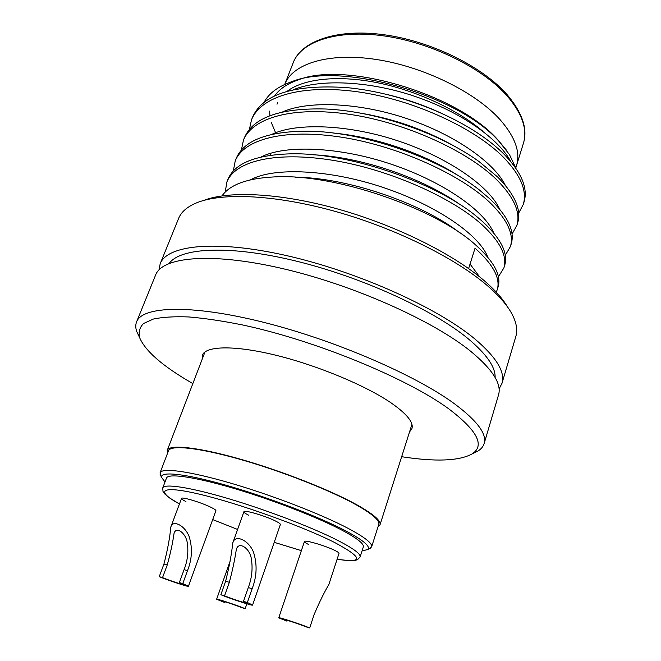 <?xml version="1.0" encoding="UTF-8"?>
<svg xmlns="http://www.w3.org/2000/svg" width="661" height="661" viewBox="0 0 661 661"><rect width="100%" height="100%" fill="white"/><g stroke="black" fill="none" stroke-linecap="round" stroke-linejoin="round"><path stroke-width="0.99" d="M162.532 577.64C169.91 580.622 183.642 585.142 183.411 584.506L179.346 582.564L184.072 569.658C187.6 560.776 188.641 551.704 187.22 542.45C185.716 532.931 175.975 525.817 174.025 533.518C172.686 542.987 170.422 553.472 167.241 564.957L162.532 577.64L159.235 576.673C169.563 580.845 188.724 587.158 188.426 586.274L215.907 510.722C216.031 510.102 214.296 508.912 210.694 507.169C200.878 502.343 181.428 496.527 181.527 498.419C181.411 498.989 182.874 500.047 185.931 501.575M224.558 595.809C232.16 598.932 247.511 603.947 247.255 603.212L243.496 601.361L248.28 587.588C251.965 577.929 252.956 568.105 251.238 558.115C249.304 547.622 238.224 540.905 236.291 549.721C234.787 559.652 232.465 570.509 229.334 582.3L224.558 595.809L220.848 594.726C231.49 599.097 252.915 606.087 252.585 605.071L280.363 524.52C280.504 523.876 278.909 522.719 275.579 521.05C265.515 515.91 243.769 509.548 243.901 511.746C243.769 512.391 245.314 513.523 248.544 515.15M304.432 541.541L278.744 617.828C278.165 616.804 300.069 623.951 309.72 627.95L314.016 614.829C319.321 602.303 324.262 592.231 328.831 584.605L339.019 553.389C339.134 552.869 337.821 551.918 335.086 550.547C325.89 545.837 304.217 539.5 304.432 541.541C304.333 542.094 305.721 543.086 308.613 544.515M284.726 84.443L284.751 84.368C292.468 63.745 328.343 52.219 376.043 59.44C423.676 66.587 475.631 92.259 500.228 119.831C515.167 137.017 520.595 152.245 516.514 165.531L523.388 143.404C527.618 129.672 522.38 114.056 507.681 96.556C483.48 68.496 432.005 42.75 384.603 36C337.127 29.167 301.168 41.461 293.178 62.787L284.751 84.368C292.468 63.745 328.343 52.219 376.043 59.44C423.676 66.587 475.631 92.259 500.228 119.831C515.167 137.017 520.595 152.245 516.514 165.531L515.811 167.787M503.624 182.262L503.046 182.667L503.624 182.262M286.444 111.164L286.172 110.519L286.444 111.164M203.712 200.432C229.35 190.36 282.33 193.053 341.084 209.958C399.806 226.872 457.362 256.303 487.207 283.28C496.394 291.575 503.137 299.416 507.433 306.795M501.939 383.43L515.828 336.515C517.786 330.046 516.472 322.477 511.87 313.81C507.557 305.836 500.344 297.285 490.231 288.155C459.18 260.153 398.6 229.392 337.209 211.958C275.786 194.524 221.204 192.227 195.871 203.15C186.865 207.05 181.114 212.148 178.61 218.427L160.193 263.756C167.035 245.157 215.469 239.505 286.337 255.551C357.072 271.489 437.037 307.448 474.656 338.787C496.353 357.196 505.45 372.077 501.939 383.43L499.063 388.957M401.657 456.718C435.558 461.932 458.998 461.023 471.979 453.983C485.232 445.638 477.399 430.526 448.48 408.638C406.639 378.042 315.14 340.374 242.678 324.981C222.674 320.957 204.72 318.28 188.798 316.95C174.314 316.396 162.507 317.098 153.393 319.048L143.602 323.469C139.653 327.377 138.323 332.086 139.595 337.589C145.255 351.016 162.697 366.177 191.913 383.058L192.847 383.595M139.074 336.474L136.72 331.475C135.497 327.939 135.447 324.733 136.587 321.866C142.173 306.291 190.046 304.093 261.789 321.857C333.392 339.514 415.414 374.927 454.628 403.888C477.267 420.875 487.107 434.103 484.133 443.581C483.232 446.53 481.2 449.001 478.035 451L473.078 453.446M274.629 95.944C279.314 89.086 287.18 83.74 298.235 79.915C345.653 60.638 459.23 94.548 498.634 140.743L506.161 149.84M516.01 168.464L509.515 154.666L499.551 141.991C459.882 95.638 342.01 61.349 291.997 81.584C278.124 86.409 268.829 93.333 264.094 102.339M275.612 132.77L271.2 122.26M269.878 115.733L269.688 111.081M202.134 359.377L202.357 355.221C205.678 345.827 234.564 345.059 276.199 355.312C317.776 365.516 365.864 385.603 391.13 402.921C406.862 413.902 413.794 422.462 411.927 428.609L409.514 431.997M136.587 321.866L155.624 274.993C162.234 256.972 210.562 251.973 281.594 268.358C352.503 284.618 432.864 320.478 470.781 351.363C492.668 369.507 501.906 384.074 498.493 395.063L484.133 443.581M169.233 263.367C180.387 247.701 228.979 244.826 294.913 260.789C360.757 276.67 432.848 309.596 467.872 338.482C486.438 353.974 495.519 366.979 495.114 377.489M496.279 292.154L497.27 289.625C500.6 278.298 493.197 264.483 475.052 248.181L468.624 268.548M497.27 289.625L498.105 286.899C501.451 275.505 494.081 261.64 476.003 245.297L475.978 245.272C436.07 208.479 334.053 172.827 273.249 176.974C246.999 178.387 229.921 184.692 221.989 195.887M498.419 276.777L503.897 267.92C507.4 256.038 500.22 241.744 482.356 225.054C452.355 197.606 389.139 169.356 332.855 160.309C275.307 151.047 235.291 160.995 226.921 181.866L225.219 192.037M503.897 267.92L504.723 265.226C508.243 253.27 501.088 238.927 483.265 222.179L478.06 217.676C437.392 182.99 348.843 151.964 289.815 153.856C255.262 155.005 234.647 163.457 227.962 179.23L226.921 181.866M505.301 255.303L510.449 246.479C514.109 234.06 507.144 219.303 489.561 202.225C460.015 174.165 397.368 145.767 341.34 137.174C284.056 128.358 243.926 139.207 235.225 160.904L233.35 170.869M510.449 246.479L511.259 243.818C514.944 231.333 508.003 216.519 490.454 199.399L479.142 189.765C438.689 157.962 363.261 131.489 307.307 131.167C267.598 131.357 243.917 140.396 236.258 158.301L235.225 160.904M512.052 234.093L516.91 225.31C520.736 212.363 513.985 197.16 496.667 179.709C467.567 151.047 405.49 122.525 349.71 114.361C292.683 105.983 252.452 117.691 243.43 140.206L241.414 149.989M516.91 225.31L517.712 222.683C521.554 209.669 514.836 194.417 497.551 176.917L478.944 161.474C439.937 133.365 377.39 111.395 326.038 109.015C280.438 107.784 253.246 117.319 244.446 137.637L243.43 140.206M518.687 213.123L523.297 204.406C527.271 190.938 520.736 175.305 503.682 157.492C475.019 128.251 413.489 99.596 357.965 91.854C301.201 83.914 260.864 96.465 251.527 119.765L249.404 129.366M523.297 204.406L524.09 201.812C528.089 188.286 521.57 172.595 504.558 154.74C497.262 147.312 488.049 139.925 476.903 132.58C441.027 109.172 391.337 91.73 346.529 87.591C294.079 84.228 262.748 94.11 252.535 117.228L251.527 119.773M277 104.24L277.703 102.595M287.081 91.334C303.25 78.89 337.168 74.85 376.555 82.559C415.909 90.309 457.321 109.445 482.728 131.159M158.995 269.87L160.193 263.756M443.085 114.056C424.8 105.446 405.747 98.844 385.933 94.259M454.421 146.205C424.37 129.292 391.717 118.038 356.461 112.444M458.891 176.008C424.957 154.071 376.34 137.067 333.574 133.068M460.444 204.844C423.932 178.685 362.253 157.078 313.479 154.79M460.221 233.126C422.875 203.745 347.884 177.479 295.062 177.231M510.763 161.548C498.766 138.736 460.61 111.742 414.621 96.283C369.458 80.882 319.403 78.733 293.294 89.78M505.293 185.27C494.106 162.49 454.9 134.737 406.912 118.608C359.766 102.587 308.142 100.373 282.511 111.965M499.633 209.116C489.363 186.493 449.116 158.045 399.112 141.247C349.942 124.599 296.781 122.277 271.787 134.373M493.8 233.085C484.563 210.785 443.275 181.684 391.205 164.201C339.985 146.916 285.321 144.437 261.103 157.004M487.785 257.195C479.704 235.366 437.375 205.645 383.215 187.484C329.889 169.538 273.745 166.861 250.461 179.858M479.547 276.777L470.045 264.045M309.72 627.95L305.869 626.802C298.962 623.943 283.379 618.853 283.767 619.58L286.981 621.15L287.254 620.332M278.744 617.828L286.981 621.15M362.038 550.96L367.632 549.555C370.961 546.639 363.476 540.31 345.166 530.568C318.032 516.365 267.457 497.014 226.318 485.306C185.088 473.54 159.912 471.02 161.524 477.374L165.019 481.96M160.78 475.755L160.069 472.789C161.796 467.517 189.352 471.086 230.829 483.191C272.233 495.246 321.37 514.258 348.091 528.346C364.798 537.253 372.639 543.433 371.622 546.87L369.218 548.754M167.58 453.173L167.266 450.323C169.315 444.225 197.325 446.985 239.158 458.825C280.925 470.624 330.244 489.991 356.866 504.806C373.482 514.167 381.199 520.843 380.017 524.826L377.993 526.867M160.069 472.789L168.489 450.794C170.513 444.762 198.201 447.497 239.53 459.188C280.776 470.847 329.492 489.975 355.833 504.607C372.292 513.878 379.943 520.488 378.77 524.429L371.622 546.87M166.506 478.043C168.092 473.21 193.723 476.647 232.143 487.884C270.498 499.096 316.049 516.654 341.059 529.709C356.816 538.029 364.236 543.78 363.319 546.961L360.096 557.016C360.947 554.05 353.445 548.481 337.581 540.318C312.405 527.495 266.68 509.978 228.268 498.601C189.781 487.19 164.217 483.398 162.755 487.909L166.506 478.043M220.848 594.726L225.624 581.259C229.21 566.865 231.598 554.108 232.771 542.995C234.688 534.121 248.189 539.533 253.361 551.803C257.36 563.957 256.955 576.243 252.147 588.67L247.363 602.493L252.585 605.071M243.496 601.361L247.363 602.493M230.127 561.181L216.618 599.246C216.114 598.354 235.713 604.798 245.173 608.649L241.736 607.616C234.977 604.873 221.022 600.279 221.369 600.915L224.856 602.568L225.128 601.799M216.618 599.246L224.856 602.568M245.173 608.649L246.85 603.815M159.235 576.673L163.945 564.04C167.58 549.952 169.869 537.641 170.794 527.106C172.653 519.43 184.774 525.222 189.145 536.558C192.624 547.845 192.078 559.198 187.509 570.617L182.775 583.572L188.426 586.274M179.346 582.564L182.775 583.572M212.685 519.571L237.588 529.461L212.685 519.579M274.216 542.326L301.375 550.621M337.135 559.156C363.971 563.379 363.153 557.834 334.673 542.524C303.077 526.453 238.761 503.409 199.762 494.263C160.433 484.943 154.914 490.611 179.462 503.955L169.365 497.84L164.696 493.899L162.994 491.445L162.755 487.909M248.28 587.588L252.147 588.67M225.624 581.259L229.334 582.3M184.072 569.658L187.509 570.617M163.945 564.04L167.241 564.957M274.216 542.334L301.375 550.638M337.127 559.189C346.19 560.768 353.916 560.842 354.238 560.569L357.461 559.743L360.096 557.016M293.178 62.787C301.094 41.346 336.358 28.241 383.867 34.719C431.261 41.073 483.1 66.794 507.466 95.06C522.545 113.155 527.858 129.275 523.388 143.404M471.979 453.983L478.035 451M298.235 79.915L291.997 81.584M270.01 155.352L270.828 153.245M139.595 337.589L136.72 331.475M367.632 549.555L370.879 547.919M380.017 524.826L411.927 424.395M167.266 450.323L204.984 351.925M161.524 477.374L160.003 474.069M243.901 511.746L232.771 542.995M181.527 498.419L170.794 527.106"/></g></svg>

